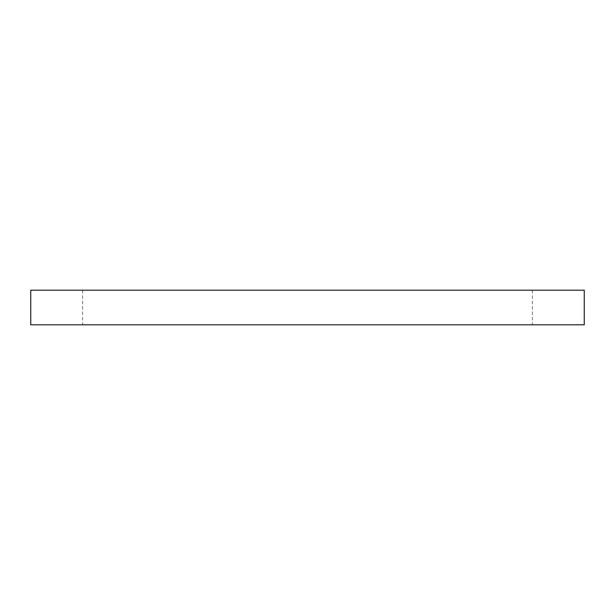 <?xml version="1.0" encoding="UTF-8"?>
<svg xmlns="http://www.w3.org/2000/svg" width="615" height="615" viewBox="0 0 615 615"><rect width="100%" height="100%" fill="white"/><g stroke="black" fill="none" stroke-linecap="round" stroke-linejoin="round"><path stroke-width="0.46" stroke-dasharray="3.08 2.31" d="M532.359 324.797L82.641 324.797L532.359 324.797L532.359 290.203L82.641 290.203L532.359 290.203M584.25 324.797L30.75 324.797M584.25 290.203L30.75 290.203M82.641 290.203L82.641 324.797"/><path stroke-width="0.92" d="M30.75 324.797L584.25 324.797L584.25 290.203L30.75 290.203L30.75 324.797"/></g></svg>
